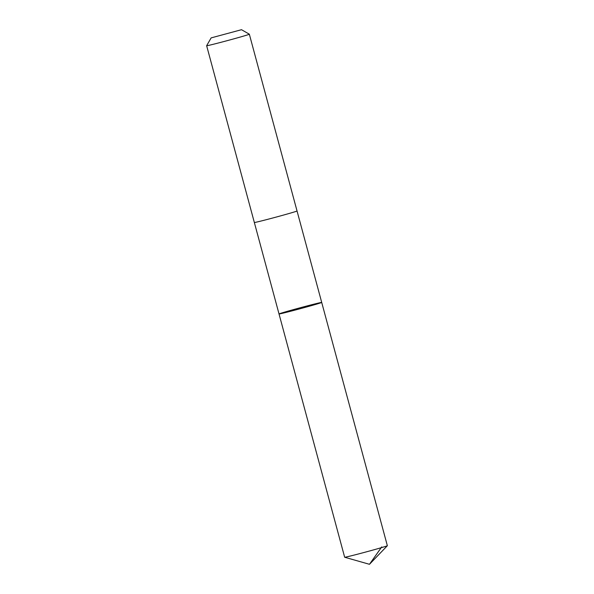 <?xml version="1.0" encoding="UTF-8"?>
<svg xmlns="http://www.w3.org/2000/svg" width="594" height="594" viewBox="0 0 594 594"><rect width="100%" height="100%" fill="white"/><g stroke="black" fill="none" stroke-linecap="round" stroke-linejoin="round"><path stroke-width="0.89" d="M313.446 305.049A22.112 0.46 164.9 0 1 291.03 311.145A22.112 0.46 164.9 0 1 279.024 313.959A22.112 0.46 164.9 0 1 300.245 307.751A22.112 0.46 164.9 0 1 321.71 302.435A22.112 0.46 164.9 0 1 313.446 305.049A22.112 0.46 164.9 0 1 291.03 311.145A22.112 0.46 164.9 0 1 279.024 313.959L344.661 557.239A22.112 0.46 -15.1 0 0 344.676 557.246A22.112 0.46 -15.1 0 0 357.001 554.343A22.112 0.46 -15.1 0 0 379.083 548.329A22.112 0.46 -15.1 0 0 387.347 545.738A22.112 0.46 -15.1 0 0 387.355 545.715L321.71 302.435A22.112 0.46 164.9 0 1 313.446 305.049M279.024 313.959L254.343 222.498A22.112 0.46 -15.1 0 0 275.809 217.181A22.112 0.46 -15.1 0 0 297.037 210.974L321.71 302.435M211.145 37.89L241.506 29.7L211.145 37.89L206.645 45.716A22.112 0.46 -15.1 0 0 206.645 45.723A22.112 0.46 -15.1 0 0 228.111 40.414A22.112 0.46 -15.1 0 0 249.339 34.207A22.112 0.46 -15.1 0 0 249.332 34.192L297.037 210.974M381.742 546.911L369.468 564.3L387.347 545.738M369.468 564.3L344.676 557.246M254.343 222.49L206.645 45.723M241.506 29.7L249.332 34.192"/></g></svg>
